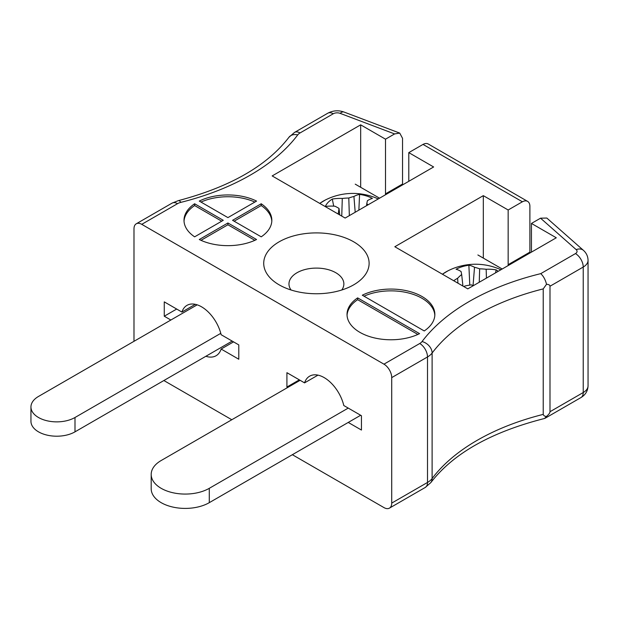 <?xml version="1.0" encoding="UTF-8"?>
<svg xmlns="http://www.w3.org/2000/svg" width="619" height="619" viewBox="0 0 619 619"><rect width="100%" height="100%" fill="white"/><g stroke="black" fill="none" stroke-linecap="round" stroke-linejoin="round"><path stroke-width="0.93" d="M424.232 330.948A43.91 25.356 0 0 0 434.855 314.421A43.91 25.356 0 0 0 409.252 291.379A43.91 25.356 0 0 0 362.301 295.201L424.232 330.948M419.574 333.641L357.65 297.886A43.91 25.356 0 0 0 347.027 314.421A43.91 25.356 0 0 0 372.623 337.463A43.91 25.356 0 0 0 419.574 333.641M256.552 201.082A43.91 25.356 0 0 0 199.287 201.082L227.924 217.609L256.552 201.082M232.574 220.302L261.21 236.829A43.91 25.356 0 0 0 271.834 220.302A43.91 25.356 0 0 0 261.21 203.767L232.574 220.302M227.924 222.987L199.287 239.522A43.91 25.356 0 0 0 256.552 239.522L227.924 222.987L227.924 224.782L200.997 240.327M194.629 203.767A43.91 25.356 0 0 0 184.005 220.302A43.91 25.356 0 0 0 194.629 236.829L223.266 220.302L194.629 203.767L194.629 205.562L221.71 221.2M385.529 194.737A16.465 9.509 60 0 1 385.505 193.855L402.536 184.029L402.536 138.308L399.727 133.085L394.605 133.928L385.505 139.182L360.668 124.837L272.167 175.928L345.139 218.058L433.633 166.968L408.795 152.622L423.025 144.413L522.382 201.786L508.16 209.996L483.315 195.65L394.821 246.741L467.794 288.872L556.288 237.781L531.45 223.436L540.549 218.182L546.817 218.043L583.438 250.355A10.98 7.498 -48.6 0 0 576.173 249.627L540.549 218.182M394.605 133.928L340.148 113.354A5.486 3.172 0 0 0 333.262 113.764L300.037 132.953A10.98 6.337 0 0 0 297.731 134.911A225.053 129.936 180 0 1 180.934 202.343A10.98 6.337 0 0 0 177.537 203.674L141.751 224.333L383.95 364.165L419.744 343.506A10.98 6.337 0 0 0 422.05 341.549A225.053 129.936 180 0 1 540.743 273.644C543.451 276.136 545.378 279.672 546.531 284.268L543.219 288.895L543.219 414.39C543.737 415.775 544.836 416.448 546.531 416.409C548.829 414.444 549.989 412.873 549.997 411.72L583.23 392.539A16.465 9.509 0 0 0 588.05 385.815C587.841 390.929 585.473 394.845 580.955 397.568A10.98 6.337 -120 0 0 583.23 392.539L583.23 267.044L549.997 286.233L549.997 411.72M279.154 284.841A52.692 30.424 0 0 0 353.681 284.841A52.692 30.424 0 0 0 353.681 241.812A52.692 30.424 0 0 0 279.154 241.812A52.692 30.424 0 0 0 279.154 284.841L279.154 284.841M163.873 380.53L231.8 419.744M292.354 454.702L383.95 507.588A10.98 6.337 -120 0 0 389.444 508.129A10.98 6.337 -120 0 0 391.719 503.108L427.505 482.449A21.959 12.674 0 0 0 432.116 478.533A214.073 123.599 180 0 1 543.219 414.39M508.184 265.551A16.465 9.509 60 0 1 508.16 264.669L529.895 252.126L529.895 206.406A10.98 6.337 120 0 0 527.62 201.384A10.98 6.337 120 0 0 522.382 201.786M529.895 252.126A16.465 9.509 -120 0 0 529.918 253.001M527.62 201.384L428.255 144.01A10.98 6.337 120 0 0 423.025 144.413M402.536 184.029L402.567 184.903M141.751 224.333A10.98 6.337 -120 0 0 136.265 223.792A10.98 6.337 -120 0 0 133.99 228.813L133.99 341.309M348.242 422.437L361.442 430.05L361.442 415.713L343.793 405.522A29.093 16.798 -120 0 0 309.632 376.174A29.093 16.798 -120 0 0 304.563 382.875L286.914 372.684L286.914 387.03L287.696 387.471M205.872 356.281A29.093 16.798 -120 0 0 216.07 355.747A29.093 16.798 -120 0 0 221.138 349.046L238.787 359.237L238.787 344.899L221.138 334.709A29.093 16.798 -120 0 0 186.977 305.36A29.093 16.798 -120 0 0 181.916 312.061L164.267 301.871L164.267 316.216L170.859 320.023M543.219 288.895A214.073 123.599 0 0 0 432.116 353.039A21.959 12.674 180 0 1 427.505 356.954L391.719 377.613L391.719 503.108M391.719 377.613A10.98 6.337 -120 0 0 383.95 364.165M549.997 286.233C549.989 285.088 548.829 284.431 546.531 284.268M195.318 304.324L181.916 312.061M233.556 341.881L221.138 349.046M176.686 309.043L164.267 316.216M299.341 379.857L286.914 387.03M317.973 375.137L304.563 382.875M422.05 341.549A10.98 8.225 36.9 0 1 432.116 353.039L432.116 478.533A10.98 8.225 -143.1 0 1 430.824 482.603C453.309 453.425 491.215 432.047 544.534 418.483L546.531 416.409M254.842 202.065A43.91 25.356 0 0 0 200.997 202.065M271.803 221.2A43.91 25.356 0 0 0 261.21 205.562L234.129 221.2M261.21 205.562L261.21 203.767M227.924 224.782L254.842 240.327M194.629 205.562A43.91 25.356 0 0 0 184.036 221.2M417.864 334.446L357.65 299.681L357.65 297.886M357.65 299.681A43.91 25.356 0 0 0 347.05 315.319M434.824 315.319A43.91 25.356 0 0 0 409.554 293.251A43.91 25.356 0 0 0 364.011 296.184M508.16 264.669L508.16 209.996M531.45 252.119L531.45 223.436M483.315 258.1L483.315 195.65M385.505 193.855L385.505 139.182M408.795 181.313L408.795 152.622M360.668 187.286L360.668 124.837M341.781 289.994A27.445 15.846 0 0 0 343.862 283.943A27.445 15.846 0 0 0 316.417 268.097A27.445 15.846 0 0 0 288.972 283.943A27.445 15.846 0 0 0 291.046 289.994M197.182 304.827L38.51 396.439A25.797 14.895 0 0 0 30.95 406.969L30.95 421.315A25.797 14.895 0 0 0 46.874 435.072A25.797 14.895 0 0 0 74.992 431.845L232.187 341.084M30.95 406.969A25.797 14.895 0 0 0 46.874 420.734A25.797 14.895 0 0 0 74.992 417.5L220.79 333.332M300.114 380.306L161.157 460.528A34.03 19.646 0 0 0 151.191 474.425L151.191 488.762A34.03 19.646 0 0 0 172.198 506.915A34.03 19.646 0 0 0 209.292 502.659L360.668 415.264M151.191 474.425A34.03 19.646 0 0 0 172.198 492.577A34.03 19.646 0 0 0 209.292 488.314L348.242 408.091M442.438 274.232A41.798 24.133 180 0 1 447.978 270.828L442.407 274.217M453.688 280.732A60.941 46.611 -47.6 0 1 457.619 278.233A60.445 33.975 -69.4 0 1 461.666 274.48A60.445 2.151 -97.6 0 0 461.062 271.509A60.941 20.613 -111.6 0 0 456.064 269.25A28.35 16.365 180 0 1 468.869 265.226A60.941 26.749 76.9 0 1 474.525 267.284A60.445 41.256 59 0 1 479.655 268.832A60.445 51.934 -11.9 0 1 486.163 269.265A60.941 46.611 -47.6 0 1 496.136 269.876A28.35 16.365 180 0 1 498.225 271.308M473.094 285.816A60.445 35.175 -129.6 0 0 471.454 284.872A60.445 45.852 170.7 0 0 464.946 286.009A60.941 40.483 140.5 0 0 463.871 286.605M495.564 272.84L496.136 269.876M486.433 278.109L486.163 269.265M479.245 282.264L479.655 268.832M473.032 285.777L474.525 267.284M469.782 285.111L468.869 265.226M462.927 286.063L461.666 274.48M457.952 283.192L457.619 278.233M319.783 203.419A41.798 24.133 180 0 1 325.323 200.014A41.798 24.133 180 0 1 325.331 200.007L319.752 203.403M337.858 213.857A60.941 26.749 -76.9 0 1 338.407 212.951A60.445 8.233 -90.6 0 1 339.011 208.41A60.445 27.894 -119.2 0 0 334.964 206.228A60.941 40.483 -140.5 0 0 325.346 206.46A28.35 16.365 180 0 1 332.318 199.07A60.941 46.611 47.6 0 1 342.292 198.451A60.445 51.934 11.9 0 1 348.799 198.018A60.445 41.256 -59 0 1 353.929 196.471A60.941 26.749 -76.9 0 1 359.585 194.412A28.35 16.365 180 0 1 372.398 198.436A60.941 20.613 111.6 0 0 367.4 200.695A60.445 2.151 97.6 0 0 366.788 203.666A60.445 33.975 69.4 0 1 368.096 204.804M366.572 205.686L366.788 203.666M358.865 210.135L359.585 194.412M355.198 212.247L353.929 196.471M349.34 215.636L348.799 198.018M341.75 216.101L342.292 198.451M333.695 206.15L332.318 199.07M339.754 214.948L339.011 208.41M338.539 214.251L338.407 212.951M477.883 254.966L502.202 269.002M355.229 184.153L379.555 198.188M540.743 273.644L575.461 253.597A5.486 3.172 0 0 0 576.173 249.627M419.744 343.506A10.98 6.337 60 0 1 427.505 356.954L427.505 482.449A10.98 6.337 -120 0 1 425.23 487.47L430.824 482.603M588.05 385.815L588.05 260.32A16.465 9.509 180 0 1 583.23 267.044A10.98 6.337 60 0 0 575.461 253.597M136.265 223.792L172.051 203.133A10.98 6.337 60 0 1 177.537 203.674M172.051 203.133L178.264 200.657A10.98 3.567 75.9 0 1 180.934 202.343M178.264 200.657C230.09 186.961 266.99 165.83 288.957 137.271A10.98 8.225 36.9 0 1 297.731 134.911M288.957 137.271L294.543 132.404A10.98 6.337 60 0 1 300.037 132.953M294.543 132.404L327.776 113.223A10.98 6.337 60 0 1 333.262 113.764M327.776 113.223C333.061 110.461 338.485 110.074 344.032 112.047A10.98 4.906 110.7 0 0 340.148 113.354M74.992 417.5L74.992 431.845M209.292 488.314L209.292 502.659M545.153 418.235L580.955 397.568M389.444 508.129L425.23 487.47M344.032 112.047L399.727 133.085M588.05 260.32C587.949 256.343 586.41 253.024 583.438 250.355M500.91 269.752A60.995 60.995 0 0 0 447.978 270.82M378.255 198.939A60.995 60.995 0 0 0 325.331 200.007"/></g></svg>
